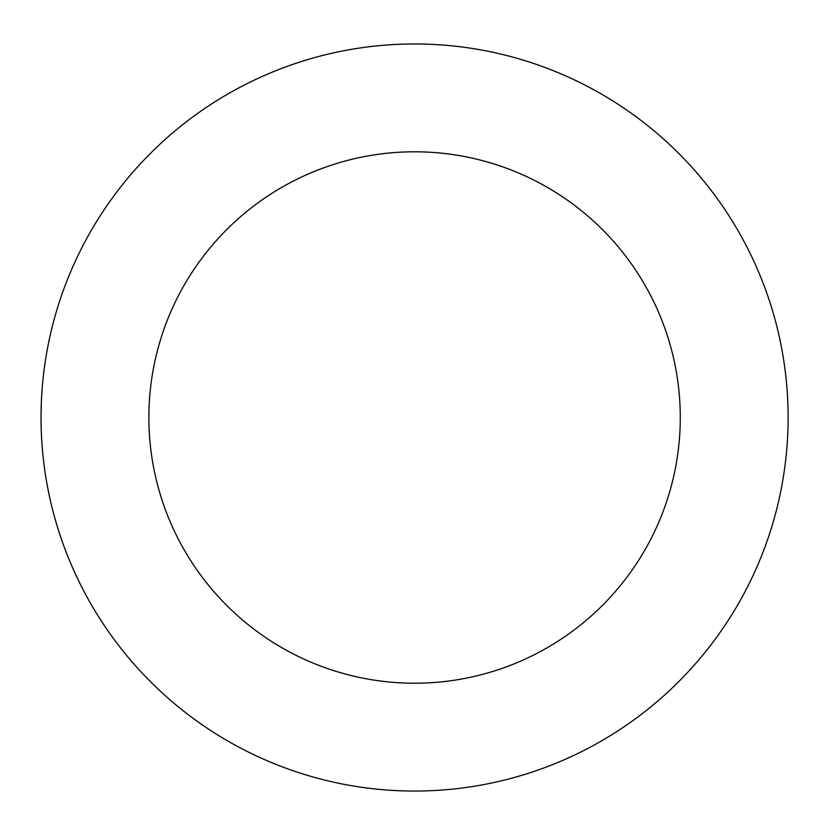 <?xml version="1.0" encoding="UTF-8"?>
<svg xmlns="http://www.w3.org/2000/svg" width="829" height="829" viewBox="0 0 829 829"><rect width="100%" height="100%" fill="white"/><g stroke="black" fill="none" stroke-linecap="round" stroke-linejoin="round"><path stroke-width="1.24" d="M743.136 239.788A373.547 373.547 0 0 0 96.392 221.83A373.547 373.547 0 0 0 404.21 790.907A373.547 373.547 0 0 0 743.136 239.788M648.288 291.093A265.715 265.715 0 0 0 188.245 278.316A265.715 265.715 0 0 0 407.205 683.117A265.715 265.715 0 0 0 648.288 291.093"/></g></svg>
